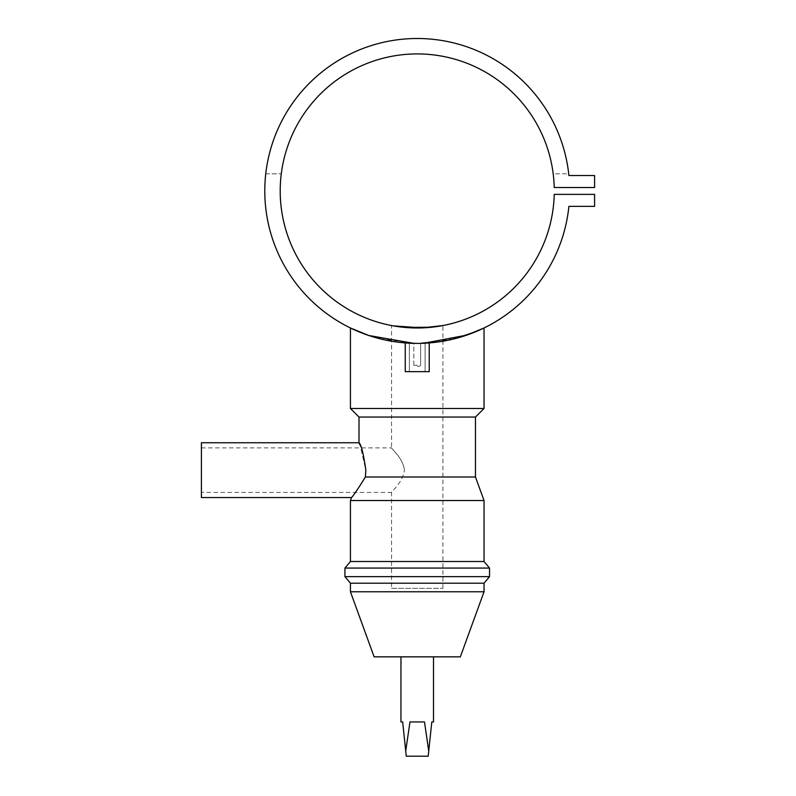 <?xml version="1.0" encoding="UTF-8"?>
<svg xmlns="http://www.w3.org/2000/svg" width="796" height="796" viewBox="0 0 796 796"><rect width="100%" height="100%" fill="white"/><g stroke="black" fill="none" stroke-linecap="round" stroke-linejoin="round"><path stroke-width="0.6" stroke-dasharray="3.98 2.98" d="M415.9 343.384L417.233 343.394C421.651 343.355 421.651 343.355 417.233 343.394C407.064 343.175 407.064 343.175 417.233 343.394C412.816 343.355 412.816 343.355 417.233 343.394C412.816 343.355 412.816 343.355 417.233 343.394C427.402 343.175 427.402 343.175 417.233 343.394C427.402 343.175 427.402 343.175 417.233 343.394C401.761 342.877 401.761 342.877 417.233 343.394C401.761 342.877 401.761 342.877 417.233 343.394C432.706 342.877 432.706 342.877 417.233 343.394C432.706 342.877 432.706 342.877 417.233 343.394C432.706 342.877 432.706 342.877 417.233 343.394C407.064 343.175 407.064 343.175 417.233 343.394C407.064 343.175 407.064 343.175 417.233 343.394C421.651 343.355 421.651 343.355 417.233 343.394C421.651 343.355 421.651 343.355 417.233 343.394C412.816 343.355 412.816 343.355 417.233 343.394C412.816 343.355 412.816 343.355 417.233 343.394C427.402 343.175 427.402 343.175 417.233 343.394L414.447 343.365M417.233 365.324L413.811 365.324L417.233 365.324M417.233 366.18L419.8 366.18L417.233 366.18M429.223 342.927L429.223 371.652L405.244 371.652L429.223 371.652L405.244 371.652L405.244 342.927L407.144 343.056M425.114 343.195L425.114 371.652L425.114 343.195L418.656 343.384M412.816 343.335L411.612 343.295M410.627 343.255L408.885 343.166M412.636 343.325L414.885 343.375M201.408 442.745L201.408 497.55M351.514 497.55C353.135 496.137 357.762 489.281 365.394 477.003L365.842 470.147L359.961 444.855M201.408 447.879L391.542 447.879C390.955 448.417 402.935 457.68 404.418 470.147C402.925 457.66 390.955 448.427 391.542 447.879L391.542 325.544M423.81 343.255L413.82 343.355L413.811 365.324L414.666 366.18L413.811 365.324L413.811 343.355M400.955 656.849L433.502 656.849L400.955 656.849M391.542 588.334L442.924 588.334L391.542 588.334L391.542 492.416C390.955 491.888 402.935 482.615 404.418 470.147C402.935 482.615 390.965 491.878 391.542 492.416L201.408 492.416M433.263 327.037L431.939 327.186M442.924 588.334L442.924 325.544M568.712 173.817A152.444 152.444 0 0 0 265.755 173.817A152.444 152.444 0 0 1 568.712 173.817L553.19 173.817A137.031 137.031 0 0 0 281.277 173.817A137.031 137.031 0 0 1 553.19 173.817L568.712 173.817M419.691 343.375L420.656 343.355L420.656 365.324L419.8 366.18L420.656 365.324L420.656 343.355L418.756 343.384M568.901 175.528A152.444 152.444 0 0 0 336.599 61.571A152.444 152.444 0 0 0 336.599 320.32A152.444 152.444 0 0 0 568.901 206.363L594.592 206.363L594.592 194.373L554.225 194.373A137.031 137.031 0 0 1 347.733 309.047A137.031 137.031 0 0 1 347.733 72.854A137.031 137.031 0 0 1 554.225 187.518L594.592 187.518L594.592 175.528L568.901 175.528M365.493 334.35L370.1 335.922M380.15 338.817L417.343 343.394L454.606 338.748M392.796 325.783L393.423 325.892M400.955 721.942L402.667 721.942L405.721 751.026L409.97 721.942L424.497 721.942L428.736 751.026L431.8 721.942L433.502 721.942M475.471 417.044L358.996 417.044M484.038 408.487L350.429 408.487M475.471 477.003L365.394 477.003M484.038 500.535L350.429 500.535M484.038 561.508L350.429 561.508M489.54 568.075L344.927 568.075M489.54 576.642L344.927 576.642M484.038 583.199L350.429 583.199M484.038 591.766L350.429 591.766M460.347 656.849L374.12 656.849M424.497 721.942L409.97 721.942L424.497 721.942M428.736 751.026L428.198 756.2L406.268 756.2L405.721 751.026M417.233 371.652L409.353 371.652L417.233 371.652M414.437 343.365L412.776 343.325M417.233 343.394L417.88 343.394M265.755 173.817L281.277 173.817L265.755 173.817M409.353 343.195L409.353 371.652L409.353 343.195"/><path stroke-width="1.19" d="M418.656 343.384L419.691 343.375M414.447 343.365L412.816 343.335M411.612 343.295L410.627 343.255M408.885 343.166L407.144 343.056M428.377 342.986L429.223 342.927L429.223 371.652L405.244 371.652L405.244 342.927L412.636 343.325M414.885 343.375L417.233 343.394M359.961 444.855L358.996 442.745C361.165 444.367 363.454 453.501 365.842 470.147L365.394 477.003C357.782 489.251 353.165 496.107 351.514 497.55L350.429 500.535L484.038 500.535L484.038 561.508L489.54 568.075L489.54 576.642L484.038 583.199L484.038 591.766L460.347 656.849L374.12 656.849L350.429 591.766L484.038 591.766M351.514 497.55L201.408 497.55L201.408 442.745L358.996 442.745L358.996 417.044L475.471 417.044L484.038 408.487L484.038 327.982L466.685 335.146L423.81 343.255M358.996 417.044L350.429 408.487L484.038 408.487M413.82 343.355L368.797 335.494L350.429 327.982L365.493 334.35M350.429 408.487L350.429 327.982M350.429 591.766L350.429 583.199L484.038 583.199M350.429 583.199L344.927 576.642L489.54 576.642M344.927 576.642L344.927 568.075L489.54 568.075M344.927 568.075L350.429 561.508L484.038 561.508M350.429 561.508L350.429 500.535M365.394 477.003L475.471 477.003L484.038 500.535M475.471 477.003L475.471 417.044M433.502 656.849L433.502 721.942L431.8 721.942L428.736 751.026L424.497 721.942L409.97 721.942L405.721 751.026L402.667 721.942L400.955 721.942L400.955 656.849M393.423 325.892L422.159 327.892L442.924 325.544L433.263 327.037M431.939 327.186L405.353 327.464L392.796 325.783M420.656 343.355L428.258 342.996M568.901 175.528A152.444 152.444 0 0 0 336.599 61.571A152.444 152.444 0 0 0 336.599 320.32A152.444 152.444 0 0 0 568.901 206.363L594.592 206.363L594.592 194.373L554.225 194.373A137.031 137.031 0 0 1 347.733 309.047A137.031 137.031 0 0 1 347.733 72.854A137.031 137.031 0 0 1 554.225 187.518L594.592 187.518L594.592 175.528L568.901 175.528M370.1 335.922L380.15 338.817M454.606 338.748L476.117 331.564L484.038 327.982M405.721 751.026L406.268 756.2L428.198 756.2L428.736 751.026M415.9 343.384L414.437 343.365M412.776 343.325L409.353 343.195M417.88 343.394L418.756 343.384"/></g></svg>
